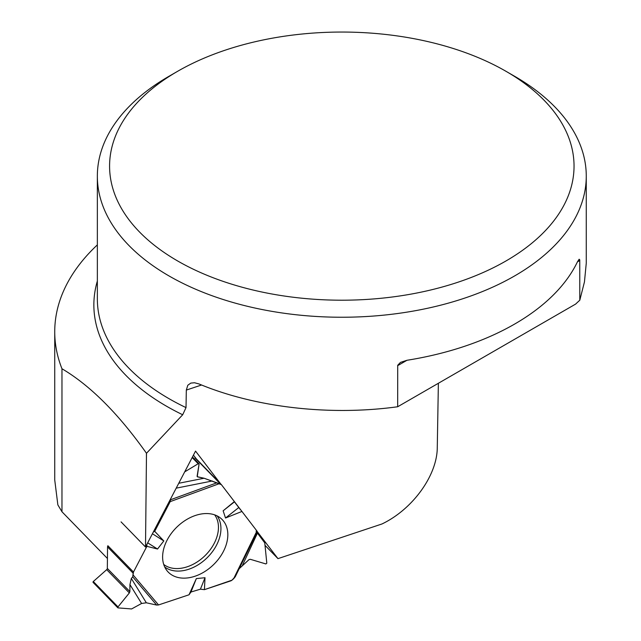 <?xml version="1.0" encoding="UTF-8"?>
<svg xmlns="http://www.w3.org/2000/svg" width="641" height="641" viewBox="0 0 641 641"><rect width="100%" height="100%" fill="white"/><g stroke="black" fill="none" stroke-linecap="round" stroke-linejoin="round"><path stroke-width="0.96" d="M118.008 606.907L118 607.884L131.597 608.95L141.597 603.469L146.34 602.788L156.644 605.056L158.551 604.944L189.023 594.784L190.954 592.028L200.417 589.183L204.423 589.656L200.417 589.183L190.954 592.028L189.023 594.784L158.551 604.944L156.644 605.056L146.34 602.788L141.597 603.469L131.597 608.95L118 607.884L118.008 606.907L129.346 592.925L129.875 591.603L129.947 584.616L131.317 578.47L132.727 576.884L133.48 572.036L146.885 546.332L146.909 544.313L146.885 546.332L133.48 572.036A2.692 1.875 -44.2 0 0 133.152 573.222L107.552 546.917L107.327 568.431A1.466 1.026 -44.2 0 1 106.694 569.657L93.306 581.523L118.008 606.907L129.346 592.925L129.875 591.603L129.947 584.616L131.317 578.47L132.727 576.884L133.152 573.222M154.713 531.325L153.279 532.102L154.713 531.325L170.21 501.623L170.53 499.035L170.21 501.623L154.713 531.325L163.808 540.94L157.526 549.033L147.678 542.831M200.417 589.183L205.016 577.717L204.423 589.656L230.8 580.858A2.692 1.875 -44.2 0 0 231.962 580.185L233.628 578.743L256.913 530.988L221.401 484.66A2.692 1.875 -44.2 0 0 221.297 484.54A2.692 1.875 -44.2 0 0 220.56 484.147L194.952 457.834M133.48 572.036L107.872 545.731A2.692 1.875 135.8 0 0 107.552 546.917M257.442 533.12L264.765 542.871L266.8 563.151L265.879 563.944L250.343 559.305L248.996 559.633L239.189 568.703L248.996 559.633L250.343 559.305L265.879 563.944L266.8 563.151L264.765 542.871L257.442 533.12L242.474 565.282M257.297 531.565L235.255 576.764L257.297 531.565L256.913 530.988M192.476 456.961L199.095 463.932L197.26 476.712L204.094 478.242L220.56 484.147M256.48 531.886L256.096 531.181L257.281 531.573L256.913 530.988L221.401 484.66L204.094 478.242L197.644 476.904L197.116 476.207L199.095 463.932L198.181 463.747L184.704 471.864L198.181 463.747L192.164 457.562M235.255 576.764L233.628 578.743M195.545 515.428A37.651 26.257 135.8 0 0 167.029 540.283A37.651 26.257 135.8 0 0 167.061 570.77A37.651 26.257 135.8 0 0 213.533 564.665A37.651 26.257 135.8 0 0 220.897 518.377A37.651 26.257 135.8 0 0 195.545 515.428M152.414 533.761L163.808 540.94M146.885 546.332L157.526 549.033M189.023 594.784L196.338 578.591L205.016 577.717M190.954 592.028L196.338 578.591M241.937 511.446L225.528 518.016L223.14 510.805L234.366 501.574M238.668 507.616L225.528 518.016M234.358 501.927L223.14 510.805M199.022 463.691L198.181 463.747M93.298 582.501A0.705 0.497 -44.2 0 1 93.306 581.523M514.667 76.311L506.021 71.319L514.667 76.311A244.453 141.132 180 0 1 586.267 176.107A244.453 141.132 180 0 1 406.971 312.135A244.453 141.132 180 0 1 97.352 176.107A244.453 141.132 180 0 1 168.952 76.311L177.597 71.319A232.234 134.081 180 0 1 506.021 71.319L506.021 71.319A232.234 134.081 180 0 1 506.021 260.935A232.234 134.081 180 0 1 177.597 260.935A232.234 134.081 180 0 1 177.597 71.319M397.676 406.755L575.658 304.066A122.231 70.566 -60 0 1 579.793 300.236L579.76 259.853L579.152 259.22L577.421 261.873A244.453 141.132 180 0 1 406.971 360.282L400.457 362.389L397.716 365.266L397.676 406.755C329.835 416.081 255.599 407.564 199.095 383.991L194.544 382.749L190.826 383.094L187.797 385.249L186.323 390.081L186.018 407.612A244.453 141.132 180 0 1 97.352 298.858L97.352 176.107M579.793 300.236L584.448 281.944L586.267 263.187L586.267 176.107M438.372 383.278L437.274 447.37C437.322 475.237 412.692 509.347 381.956 523.977L277.97 558.64L257.265 531.629M146.436 453.211L146.436 458.059L146.509 453.251A287.072 165.739 180 0 1 146.436 453.211C118.473 413.717 90.317 385.562 61.969 368.751A287.072 165.739 180 0 1 54.733 331.782A287.072 165.739 180 0 1 97.352 244.878M146.509 453.251L182.693 414.759L186.018 407.612M61.969 368.751L61.969 511.758L57.858 504.892L54.733 479.965M146.436 458.059L145.507 546.997L195.537 451.096L220.68 483.907M234.366 501.751L240.519 509.787M265.005 545.323L277.97 558.64M61.969 511.758L107.432 558.479M145.507 546.997L121.061 521.886M193.43 455.126L196.242 458.788M204.423 589.656L231.962 580.185L235.367 576.507L236.785 572.661L239.149 568.751M106.694 569.657L129.346 592.925M107.327 568.431L129.875 591.603M214.655 514.851A35.704 24.895 -44.2 0 1 204.896 555.787A35.704 24.895 -44.2 0 1 163.711 564.433M196.29 458.852L221.185 484.436M197.108 476.351L197.644 476.904M217.139 515.901A36.793 25.656 -44.2 0 1 206.963 557.91A36.793 25.656 -44.2 0 1 164.689 566.948M156.644 605.056L132.727 576.884M131.317 578.47L146.34 602.788M158.551 604.944L133.136 575.009M170.21 501.623L218.918 483.803M141.597 603.469L129.947 584.616M170.602 499.74L216.434 482.977M212.283 480.99L176.203 488.154M178.751 483.274L204.094 478.242M97.352 281.03A247.947 143.151 0 0 0 182.693 414.759M201.562 385.001L186.323 390.081M579.793 260.502L577.421 261.873M406.971 360.282L397.676 365.65M195.697 458.235L221.297 484.54M93.105 582.405L117.84 607.812M54.733 480.117L54.733 331.782"/></g></svg>
